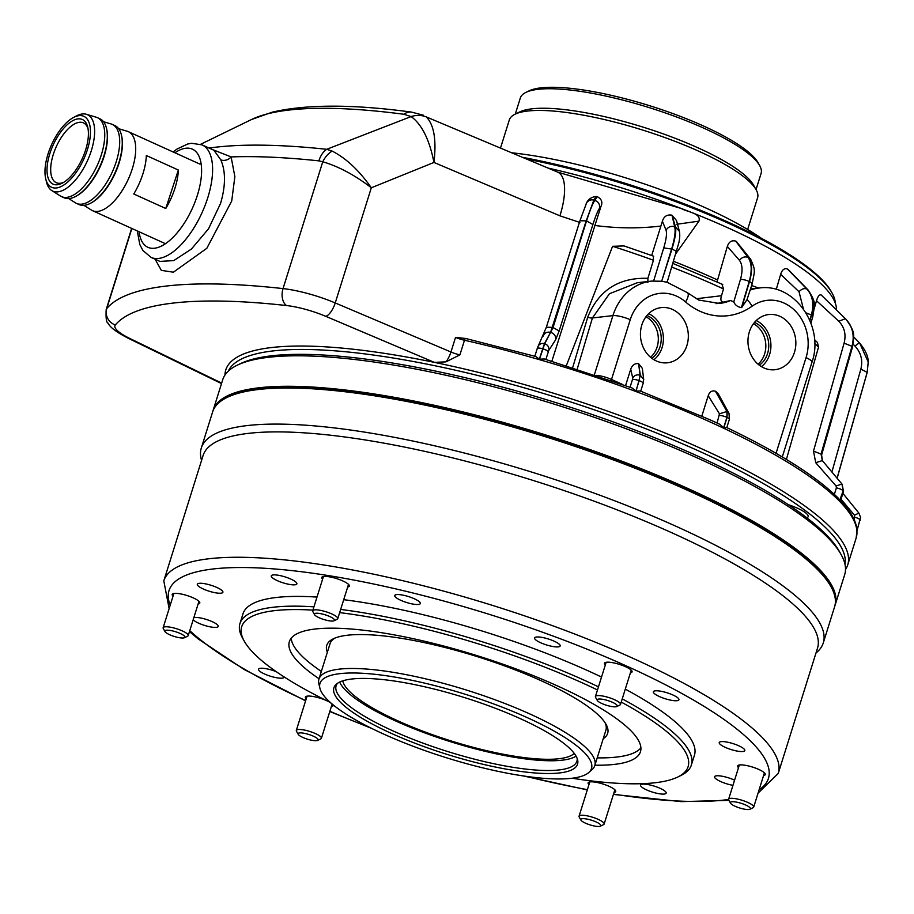 <?xml version="1.0" encoding="UTF-8"?>
<svg xmlns="http://www.w3.org/2000/svg" width="914" height="914" viewBox="0 0 914 914"><rect width="100%" height="100%" fill="white"/><g stroke="black" fill="none" stroke-linecap="round" stroke-linejoin="round"><path stroke-width="1.37" d="M806.868 517.815A23.65 5.507 -162.6 0 0 808.147 516.673A23.65 5.507 -162.6 0 0 797.534 508.241A23.65 5.507 -162.6 0 0 788.382 504.711M779.973 316.358A27.763 23.901 83.5 0 0 767.532 314.713A27.763 23.901 83.5 0 0 748.029 338.98A27.763 23.901 83.5 0 0 763.83 367.896A27.763 23.901 83.5 0 0 773.77 369.816A27.763 23.901 83.5 0 0 795.648 346.726A27.763 23.901 83.5 0 0 779.973 316.358M759.317 365.212A23.787 20.474 83.5 0 0 768.628 342.921A23.787 20.474 83.5 0 0 755.158 322.733A23.787 20.474 83.5 0 0 754.473 322.436M672.464 309.423A27.763 23.901 83.5 0 0 660.011 307.778A27.763 23.901 83.5 0 0 640.508 332.045A27.763 23.901 83.5 0 0 656.309 360.961A27.763 23.901 83.5 0 0 666.26 362.881A27.763 23.901 83.5 0 0 688.128 339.779A27.763 23.901 83.5 0 0 672.464 309.423M651.808 358.277A23.787 20.474 83.5 0 0 661.108 335.975A23.787 20.474 83.5 0 0 647.638 315.798A23.787 20.474 83.5 0 0 646.963 315.501M857.046 530.463L860.577 517.37L857.012 530.497A325.841 75.816 17.4 0 1 857.012 530.554M857.012 530.497L856.989 529.709C856.052 520.717 850.546 510.949 840.469 500.415M839.715 500.187L843.211 490.761L842.057 484.146L822.463 460.736L821.298 454.349L852.122 346.429C854.898 335.575 852.751 326.435 845.679 318.997M834.356 494.36L836.401 487.836L836.07 485.951L815.734 462.713L813.494 451.082L844.09 343.15C846.273 334.558 844.513 327.269 838.812 321.271L816.499 300.717C817.939 296.102 819.538 294.217 821.298 295.051L845.359 318.678C852.556 326.241 854.773 335.449 852.008 346.315L821.058 454.109L822.326 460.587L841.977 484.054L843.142 490.692L839.897 501.043A325.841 75.816 17.4 0 1 839.966 501.112M839.897 501.043L838.161 498.027C815.779 475.943 778.625 452.453 726.699 427.546L723.831 427.798L727.076 417.435L727.133 411.574L715.97 391.489L718.29 393.911M717.102 423.033L719.455 413.802L708.213 395.716C709.55 391.786 711.937 390.289 715.399 391.203L726.927 411.483L726.916 417.355L723.659 427.718A325.841 75.816 17.4 0 1 723.831 427.798M723.659 427.718L719.889 424.336L709.755 419.675L640.097 390.952L636.121 391.089L640.326 375.254L638.6 363.658L640.086 375.163L639.16 380.658A325.841 75.816 17.4 0 1 639.366 380.727A5.655 1.314 17.4 0 1 643.182 383.274L643.696 379.447L640.326 375.254A322.482 75.039 17.4 0 0 640.086 375.163C636.864 374.34 634.407 375.288 632.705 377.996L630.729 369.165C632.145 365.223 634.682 363.361 638.349 363.601M733.771 301.928L740.466 279.433C742.831 270.955 742.499 264.603 739.483 260.353L727.338 246.403C728.904 241.81 731.691 240.051 735.701 241.113L748.018 257.371C751.799 262.718 752.199 270.761 749.206 281.478L741.425 307.607C737.724 307.013 735.176 305.127 733.771 301.928L730.674 300.523L716.085 303.677M844.993 564.395A323.259 75.222 -162.6 0 0 699.507 451.333A323.259 75.222 -162.6 0 0 228.306 371.141M847.735 564.875L856.144 538.049A325.898 75.828 -162.6 0 0 710.007 421.914A325.898 75.828 -162.6 0 0 464.483 340.248L459.902 354.883L445.918 361.864L434.356 362.367A325.898 75.828 17.4 0 1 701.598 448.751A325.898 75.828 17.4 0 1 847.735 564.875A325.898 75.828 17.4 0 1 845.496 569.536M522.957 157.414A235.218 54.737 17.4 0 1 728.344 222.228A235.218 54.737 17.4 0 1 831.226 291.509L832.083 293.04A236.532 55.034 -162.6 0 0 728.629 223.37A236.532 55.034 -162.6 0 0 527.07 159.15M835.293 303.14A236.532 55.034 -162.6 0 0 832.083 293.04M151.073 257.394L159.904 261.393L173.717 260.616L191.392 249.076L208.552 228.774L220.582 203.388C225.701 185.793 225.769 171.284 220.8 159.859L213.91 150.25L202.063 144.88A61.764 27.968 114.4 0 1 207.809 197.595A61.764 27.968 114.4 0 1 151.073 257.394L142.927 250.516L139.785 244.495L137.294 230.945M579.91 222.468L559.928 215.83A52.566 19.765 -67 0 0 557.677 172.129L681.159 208.449A239.331 55.685 17.4 0 1 728.515 228.112A239.331 55.685 -162.6 0 0 610.666 184.548L610.666 184.548A239.331 55.685 17.4 0 0 595.585 180.195A239.331 55.685 -162.6 0 0 548.217 168.119M785.48 257.714L785.48 257.714A239.331 55.685 -162.6 0 0 728.515 228.089A239.331 55.685 17.4 0 1 785.48 257.714A239.331 55.685 17.4 0 1 794.586 263.426L794.574 263.449A239.331 55.685 17.4 0 1 821.275 284.037A239.331 55.685 17.4 0 1 826.21 289.098A239.331 55.685 17.4 0 1 836.139 306.236L836.139 306.213A239.331 55.685 17.4 0 1 836.436 309.915M727.338 246.403L717.033 281.866M735.701 241.113A239.571 55.743 17.4 0 1 736.261 241.376L750.657 259.256L736.261 241.376M751.651 285.522L758.7 288.081M803.383 308.863L799.007 291.715L780.647 274.337L776.26 289.452M780.647 274.337C782.144 269.744 784.406 267.962 787.434 269.002A239.571 55.743 17.4 0 1 787.845 269.253L788.611 269.904M816.499 300.717L814.203 308.772M821.275 295.028L845.347 318.655M826.21 289.11L826.21 289.098A239.331 55.685 -162.6 0 1 836.139 306.213L836.139 306.236M821.275 284.037L821.275 284.037A239.331 55.685 -162.6 0 0 794.574 263.426M595.585 180.184L595.585 180.195A239.331 55.685 17.4 0 1 610.666 184.548M681.159 208.449C686.722 211.968 701.541 212.985 698.936 221.154L675.972 253.486M831.911 472.001L860.851 369.096C863.01 360.459 861.068 352.804 855.013 346.12L853.15 344.201M854.156 519.552L854.51 515.245L841.04 499.238M837.121 478.239L867.169 372.444L868.209 361.99L867.169 372.364L837.075 478.182M855.013 346.12C857.892 343.618 859.48 342.681 859.788 343.321L868.209 361.978C868.277 356.426 865.444 350.142 859.72 343.138L853.619 336.82M858.92 513.211L860.577 517.37L858.874 513.062L854.51 515.245M786.394 459.434L818.544 347.069L817.402 342.43L814.5 339.722M844.09 343.15L852.008 346.315A288.093 67.03 17.4 0 1 852.122 346.429L852.454 347.171C854.224 334.558 855.47 332.388 846.136 319.466L845.747 319.066M836.07 485.951L841.977 484.054A322.482 75.039 17.4 0 1 842.057 484.146L822.589 460.885M815.734 462.713L822.326 460.587A294.479 68.516 17.4 0 1 822.463 460.736L821.606 455.058L852.454 347.171M630.066 387.228L632.465 379.561A5.655 1.314 17.4 0 1 633.002 379.424A5.655 1.314 17.4 0 1 639.16 380.658L635.916 391.021L632.031 387.947L544.264 358.974L539.511 359.179L544.721 343.675L553.05 327.532L586.537 220.937C589.918 210.38 592.683 203.514 594.831 200.36L597.23 196.647L596.168 196.521L593.871 200.075L586.194 220.834L550.594 332.33L544.47 343.595C541.157 343.001 538.917 344.167 537.775 347.092L546.355 327.258L579.979 220.651L586.617 202.782M597.23 196.647C601.652 199.001 602.886 202.268 600.955 206.45L599.527 208.266C597.79 210.746 595.585 216.172 592.9 224.524L559.139 330.959L555.609 339.859L548.834 350.302C549.223 347.16 547.852 344.944 544.721 343.675A322.482 75.039 17.4 0 0 544.47 343.595L539.306 359.122L535.821 356.517L465.717 338.488A2.628 0.834 -77.2 0 1 465.9 338.614M600.955 206.45L551.862 361.224M548.834 350.302L545.852 359.442M538.083 346.246L537.261 348.474A5.655 1.314 17.4 0 1 537.409 348.291A5.655 1.314 17.4 0 1 542.55 348.76A325.841 75.816 17.4 0 1 542.756 348.828A5.655 1.314 17.4 0 1 548.263 351.753M543.122 336.238C544.39 332.936 546.88 331.633 550.594 332.33A294.479 68.516 17.4 0 1 551.016 332.456C554.535 333.861 556.066 336.329 555.609 339.859M599.527 208.266C600.052 204.485 598.487 201.857 594.831 200.36A272.326 63.363 17.4 0 0 593.871 200.075C590.455 199.355 587.908 200.52 586.228 203.559C588.079 199.321 591.392 196.978 596.168 196.521M559.928 215.83L433.956 162.441L371.312 187.793C359.179 170.472 346.12 158.236 332.148 151.084A21.022 13.859 111.1 0 0 322.768 161.767L318.872 160.864A21.022 13.322 -83.9 0 1 326.698 149.302L411.117 116.569L403.817 114.261A26.278 15.332 -82.5 0 1 411.449 112.091L411.449 112.091C352.713 104.162 306.316 104.196 272.269 112.171L251.521 119.517L200.623 144.298M455.538 337.369L465.717 338.488A2.628 0.834 -77.2 0 0 464.483 340.248A13.139 3.062 17.4 0 1 455.538 337.369L450.956 352.004A13.139 3.062 -162.6 0 0 459.902 354.883M653.601 281.112L663.747 247.911L671.619 249.031A288.093 67.03 17.4 0 1 671.939 249.145C675.138 238.531 676.337 231.162 675.56 227.049L672.019 215.27L674.635 226.706C675.789 230.945 674.783 238.394 671.619 249.031L661.69 281.238L671.939 249.145C675.423 250.55 676.828 251.681 676.131 252.527M672.019 215.27L676.52 220.537L679.399 231.368L675.56 227.049A272.326 63.363 17.4 0 0 674.635 226.706C670.876 225.758 668.02 226.935 666.066 230.237L662.399 221.222C663.827 216.538 666.854 214.493 671.459 215.087M679.399 231.368C680.039 234.921 679.81 238.908 678.691 243.33L667.117 282.323L662.113 281.295M663.747 247.911C666.249 239.491 667.026 233.607 666.066 230.237M651.705 255.497L662.399 221.222M572.667 367.634L587.691 317.284C598.499 290.389 618.572 277.399 647.9 278.313L653.43 260.25L653.327 256.251M647.9 278.313L647.855 282.472M661.69 281.238L651.533 281.101A55.194 47.505 -96.5 0 0 612.917 315.627A13.139 3.062 17.4 0 1 630.237 319.717L611.512 379.47A5.255 2.376 -65.6 0 0 611.249 380.487M696.16 298.752L721.5 295.725L723.511 288.938L722.014 284.345M698.936 221.154L676.668 224.273M809.964 320.643L811.575 315.124C814.443 304.351 813.06 295.782 807.439 289.43L787.845 269.253M787.434 269.002L806.856 289.053C812.706 295.553 814.214 304.202 811.369 314.999L809.815 320.3M632.465 379.561L632.705 377.996M625.576 385.594L630.729 369.165M638.6 363.658L642.336 368.365L643.696 379.447M653.43 260.25A256.788 59.753 -162.6 0 0 612.586 246.3L624.022 245.923L653.67 256.206M715.399 391.203L715.97 391.489M701.815 416.121L708.213 395.716M718.244 393.808L728.995 413.322L727.133 411.574A322.482 75.039 17.4 0 0 726.927 411.483L719.455 413.802M211.5 149.165L231.116 156.922L234.864 176.631L231.722 200.977L206.838 248.288L173.397 272.201L161.321 270.361L155.106 259.222M221.656 383.092L129.868 338.5A39.428 9.174 17.4 0 1 115.335 324.95A446.786 103.956 -162.6 0 1 286.562 305.55A39.428 9.174 17.4 0 1 325.715 316.313L434.356 362.367A325.898 75.828 -162.6 0 0 224.958 375.06M612.586 246.3L566.36 365.657M660.936 226.055C638.932 228.637 616.767 228.42 594.42 225.404M557.677 172.129L426.244 116.901A26.278 22.576 127.5 0 0 411.117 116.569C421.857 124.384 429.466 139.671 433.956 162.441C436.572 139.819 434.001 124.647 426.244 116.901M209.078 148.068A453.767 105.59 -162.6 0 1 326.698 149.302L332.148 151.084M445.918 361.864A13.139 4.936 -67 0 0 450.956 352.004L335.232 302.945L371.312 187.793C355.02 175.202 338.831 166.531 322.768 161.767L283.032 288.596A459.925 107.018 17.4 0 0 106.755 308.555A13.139 12.716 39.8 0 0 115.335 324.95M220.8 159.859A7.883 6.078 156.3 0 0 231.116 156.922A459.925 107.018 -162.6 0 1 318.872 160.864M651.533 281.101L637.355 282.712L609.467 293.737L592.432 317.946L612.917 315.627L594.397 374.717M750.657 259.256C755.855 270.875 754.701 270.293 752.142 283.9L747.024 299.621L741.791 307.355L749.48 281.603C752.496 270.91 752.279 262.958 748.817 257.748A272.326 63.363 17.4 0 0 748.018 257.371C744.739 256.251 741.894 257.245 739.483 260.353M721.5 295.725C720.403 299.278 720.78 301.289 722.62 301.769M650.562 357.283A23.787 20.474 83.5 0 0 645.981 316.747M653.944 359.716A26.3 22.644 83.5 0 0 663.221 335.324A26.3 22.644 83.5 0 0 648.723 313.616M758.083 364.218A23.787 20.474 83.5 0 0 753.49 323.693M761.465 366.651A26.3 22.644 83.5 0 0 770.742 342.259A26.3 22.644 83.5 0 0 756.244 320.551M835.259 598.773A325.373 75.702 -162.6 0 0 688.562 489.504A325.373 75.702 -162.6 0 0 216.675 404.913M212.916 411.072A325.898 75.828 17.4 0 1 213.168 410.203A325.898 75.828 17.4 0 1 688.985 488.99A325.898 75.828 17.4 0 1 835.122 605.114A325.898 75.828 17.4 0 1 834.836 605.971M237.172 365.234L240.336 363.703A323.259 75.222 17.4 0 1 697.976 456.212A323.259 75.222 17.4 0 1 839.36 551.428L841.074 554.49A325.898 75.828 -162.6 0 0 698.536 458.508A325.898 75.828 -162.6 0 0 237.172 365.234A325.898 75.828 -162.6 0 0 222.719 379.721L213.168 410.203M835.122 605.114L844.685 574.632A325.898 75.828 -162.6 0 0 841.074 554.49M347.674 587.062A14.453 3.359 -162.6 0 0 349.342 586.114A14.453 3.359 -162.6 0 0 342.864 580.961A14.453 3.359 -162.6 0 0 321.762 577.465A14.453 3.359 -162.6 0 0 322.596 579.202M630.397 672.818A14.453 3.359 -162.6 0 0 632.077 671.881A14.453 3.359 -162.6 0 0 625.587 666.729A14.453 3.359 -162.6 0 0 604.485 663.233A14.453 3.359 -162.6 0 0 605.319 664.958M763.578 775.529A14.453 3.359 -162.6 0 0 765.258 774.581A14.453 3.359 -162.6 0 0 758.769 769.428A14.453 3.359 -162.6 0 0 737.667 765.943A14.453 3.359 -162.6 0 0 738.501 767.669M614.025 792.472A14.453 3.359 -162.6 0 0 615.705 791.524A14.453 3.359 -162.6 0 0 609.215 786.371A14.453 3.359 -162.6 0 0 588.113 782.875A14.453 3.359 -162.6 0 0 588.947 784.612M331.302 706.705A14.453 3.359 -162.6 0 0 332.97 705.757A14.453 3.359 -162.6 0 0 332.159 704.043M331.325 703.346A14.453 3.359 -162.6 0 0 326.492 700.604A14.453 3.359 -162.6 0 0 305.39 697.119A14.453 3.359 -162.6 0 0 306.224 698.844M198.121 603.994A14.453 3.359 -162.6 0 0 199.789 603.057A14.453 3.359 -162.6 0 0 193.311 597.905A14.453 3.359 -162.6 0 0 172.209 594.408A14.453 3.359 -162.6 0 0 173.043 596.134M400.755 600.292A13.402 3.119 -162.6 0 0 420.326 603.537A13.402 3.119 -162.6 0 0 414.305 598.761A13.402 3.119 -162.6 0 0 394.745 595.517A13.402 3.119 -162.6 0 0 400.755 600.292M540.597 642.713A13.402 3.119 -162.6 0 0 560.168 645.958A13.402 3.119 -162.6 0 0 554.158 641.182A13.402 3.119 -162.6 0 0 534.587 637.938A13.402 3.119 -162.6 0 0 540.597 642.713M659.371 696.537A13.402 3.119 -162.6 0 0 678.942 699.781A13.402 3.119 -162.6 0 0 672.933 695.006A13.402 3.119 -162.6 0 0 653.361 691.761A13.402 3.119 -162.6 0 0 659.371 696.537M725.248 747.344A13.402 3.119 -162.6 0 0 744.819 750.577A13.402 3.119 -162.6 0 0 738.809 745.801A13.402 3.119 -162.6 0 0 719.238 742.568A13.402 3.119 -162.6 0 0 725.248 747.344M734.582 780.179A13.402 3.119 -162.6 0 0 734.125 779.973A13.402 3.119 -162.6 0 0 714.565 776.729A13.402 3.119 -162.6 0 0 720.575 781.504A13.402 3.119 -162.6 0 0 732.971 785.332M646.598 789.89A13.402 3.119 -162.6 0 0 666.169 793.124A13.402 3.119 -162.6 0 0 660.159 788.348A13.402 3.119 -162.6 0 0 640.588 785.115A13.402 3.119 -162.6 0 0 646.598 789.89M276.268 671.676A13.402 3.119 -162.6 0 0 258.513 669.208A13.402 3.119 -162.6 0 0 264.523 673.984A13.402 3.119 -162.6 0 0 284.094 677.228A13.402 3.119 -162.6 0 0 284.128 676.92M193.174 619.772A13.402 3.119 -162.6 0 0 198.658 623.188A13.402 3.119 -162.6 0 0 218.229 626.433A13.402 3.119 -162.6 0 0 212.208 621.657A13.402 3.119 -162.6 0 0 193.859 617.601M203.331 589.016A13.402 3.119 -162.6 0 0 222.902 592.261A13.402 3.119 -162.6 0 0 216.892 587.485A13.402 3.119 -162.6 0 0 197.321 584.24A13.402 3.119 -162.6 0 0 203.331 589.016M277.296 580.641A13.402 3.119 -162.6 0 0 296.867 583.886A13.402 3.119 -162.6 0 0 290.858 579.099A13.402 3.119 -162.6 0 0 271.287 575.866A13.402 3.119 -162.6 0 0 277.296 580.641M227.083 397.43L227.723 397.122A325.373 75.702 17.4 0 1 688.333 490.247A325.373 75.702 17.4 0 1 830.643 586.068L830.986 586.685A325.898 75.828 -162.6 0 0 688.448 490.704A325.898 75.828 -162.6 0 0 227.083 397.43A325.898 75.828 -162.6 0 0 212.631 411.917L201.32 448.02A325.898 75.828 -162.6 0 0 201.171 458.942L201.537 460.496M597.493 689.956A233.904 54.429 -162.6 0 0 583.223 683.295A233.904 54.429 -162.6 0 0 339.665 612.62M312.896 610.118A233.904 54.429 -162.6 0 0 244.289 641.205A233.904 54.429 -162.6 0 0 330.331 702.466M244.289 641.205L242.576 638.143A236.532 55.034 17.4 0 1 239.959 623.519A236.532 55.034 17.4 0 1 313.936 606.839M340.659 609.444A236.532 55.034 17.4 0 1 585.314 680.702A236.532 55.034 17.4 0 1 598.464 686.825M327.338 652.299A147.177 34.241 17.4 0 1 333.29 638.817A147.177 34.241 17.4 0 1 541.648 680.941A147.177 34.241 17.4 0 1 606.016 724.288A147.177 34.241 17.4 0 1 603.206 738.752M319.9 688.196A142.276 33.11 -162.6 0 0 422.634 749.777A142.276 33.11 -162.6 0 0 571.273 778.34A142.276 33.11 -162.6 0 0 588.822 772.479A142.276 33.11 -162.6 0 0 506.756 708.944A142.276 33.11 -162.6 0 0 340.191 673.618A142.276 33.11 -162.6 0 0 319.9 688.196L318.872 683.935A144.549 33.635 17.4 0 1 318.94 679.091A144.549 33.635 17.4 0 1 339.482 669.117A144.549 33.635 17.4 0 1 499.718 701.518A144.549 33.635 17.4 0 1 594.808 765.544L605.902 730.16A144.549 33.635 -162.6 0 0 605.057 722.734M815.974 653.042L817.162 651.99A325.898 75.828 -162.6 0 0 823.274 642.919A325.898 75.828 -162.6 0 0 677.137 526.795A325.898 75.828 -162.6 0 0 201.32 448.02M673.161 533.365A321.945 74.914 -162.6 0 0 203.091 455.526L163.8 580.904A321.945 74.914 17.4 0 1 633.87 658.731A321.945 74.914 17.4 0 1 778.237 773.461L817.527 648.083A321.945 74.914 -162.6 0 0 673.161 533.365M601.526 677.068A236.532 55.034 -162.6 0 0 588.376 670.945A236.532 55.034 -162.6 0 0 343.71 599.687M316.987 597.082A236.532 55.034 -162.6 0 0 243.021 613.762L239.959 623.519M594.923 765.189A183.977 42.809 -162.6 0 0 640.463 751.708A183.977 42.809 -162.6 0 0 557.963 686.151A183.977 42.809 -162.6 0 0 289.35 641.674A183.977 42.809 -162.6 0 0 319.055 678.736M597.219 757.866A183.977 42.809 -162.6 0 0 640.897 747.823M291.212 638.235A183.977 42.809 -162.6 0 0 321.351 671.413M572.118 778.237A233.904 54.429 -162.6 0 0 677.731 777.037A233.904 54.429 -162.6 0 0 621.234 702.078M622.24 698.879A236.532 55.034 17.4 0 1 691.384 764.984L694.446 755.227A236.532 55.034 -162.6 0 0 625.29 689.122M691.384 764.984A236.532 55.034 17.4 0 1 680.896 775.495L677.731 777.037M823.274 642.919L834.585 606.827A325.898 75.828 -162.6 0 0 830.986 586.685M334.958 638.086A144.549 33.635 -162.6 0 0 330.034 643.707L318.94 679.091M391.158 733.291A127.674 29.705 17.4 0 1 336.295 684.243A127.674 29.705 17.4 0 1 520.306 718.655A127.674 29.705 17.4 0 1 577.614 759.865A127.674 29.705 17.4 0 1 518.512 771.119A127.674 29.705 17.4 0 1 391.158 733.291M337.506 683.306A126.155 29.351 -162.6 0 0 336.112 685.808A126.155 29.351 -162.6 0 0 392.689 730.766A126.155 29.351 -162.6 0 0 576.871 761.259A126.155 29.351 -162.6 0 0 577.168 758.414M594.808 765.544A144.549 33.635 17.4 0 1 592.101 769.565L588.822 772.479M525.927 92.394L529.08 90.852A123.527 28.745 17.4 0 1 541.157 87.824A123.527 28.745 17.4 0 1 664.272 110.525A123.527 28.745 17.4 0 1 757.98 162.589L759.694 165.651A126.155 29.351 -162.6 0 0 663.987 112.479A126.155 29.351 -162.6 0 0 538.255 89.298A126.155 29.351 -162.6 0 0 525.927 92.394A126.155 29.351 -162.6 0 0 520.329 97.992L515.279 114.113M756.038 189.552L761.088 173.443A126.155 29.351 -162.6 0 0 759.694 165.651M574.232 753.387A122.213 28.437 17.4 0 1 397.739 720.78A122.213 28.437 17.4 0 1 342.773 680.85M576.071 756.141A126.155 29.351 17.4 0 1 395.739 721.009A126.155 29.351 17.4 0 1 339.7 682.061M500.552 147.908L509.304 119.985A130.096 30.276 17.4 0 1 515.073 114.204A130.096 30.276 17.4 0 1 527.789 111.017A130.096 30.276 17.4 0 1 657.452 134.929A130.096 30.276 17.4 0 1 756.141 189.758A130.096 30.276 17.4 0 1 757.58 197.79L747.652 229.483M515.073 114.204L519.803 111.896A126.155 29.351 17.4 0 1 532.142 108.8A126.155 29.351 17.4 0 1 657.874 131.993A126.155 29.351 17.4 0 1 753.57 185.165L756.141 189.758M334.41 620.469A10.511 2.445 -162.6 0 0 325.967 615.065A10.511 2.445 -162.6 0 0 314.519 613.842A10.511 2.445 -162.6 0 0 314.553 614.665A10.511 2.445 -162.6 0 0 323.739 619.486A10.511 2.445 -162.6 0 0 334.033 620.766A10.511 2.445 -162.6 0 0 334.41 620.469M314.553 614.665L312.839 611.603A13.139 3.062 17.4 0 1 312.691 610.792A13.139 3.062 17.4 0 1 312.794 610.575A13.139 3.062 17.4 0 1 326.629 611.957A13.139 3.062 17.4 0 1 337.769 618.652A13.139 3.062 17.4 0 1 337.666 618.858A13.139 3.062 17.4 0 1 337.186 619.235L334.033 620.766M181.189 633.95A10.511 2.445 -162.6 0 0 169.798 630.386A10.511 2.445 -162.6 0 0 165 631.608A10.511 2.445 -162.6 0 0 168.644 634.247A10.511 2.445 -162.6 0 0 184.479 637.709A10.511 2.445 -162.6 0 0 181.189 633.95M165 631.608L163.286 628.546A13.139 3.062 17.4 0 1 163.138 627.724A13.139 3.062 17.4 0 1 170.644 627.244A13.139 3.062 17.4 0 1 183.52 631.471A13.139 3.062 17.4 0 1 188.215 635.584A13.139 3.062 17.4 0 1 187.633 636.178L184.479 637.709M304.419 733.336A10.511 2.445 -162.6 0 0 298.181 734.308A10.511 2.445 -162.6 0 0 311.777 740.271A10.511 2.445 -162.6 0 0 317.661 740.42A10.511 2.445 -162.6 0 0 314.987 736.981A10.511 2.445 -162.6 0 0 304.419 733.336M298.181 734.308L296.467 731.246A13.139 3.062 17.4 0 1 296.319 730.435A13.139 3.062 17.4 0 1 304.259 730.035A13.139 3.062 17.4 0 1 321.397 738.295A13.139 3.062 17.4 0 1 320.814 738.878L317.661 740.42M580.881 819.252A10.511 2.445 -162.6 0 0 580.916 820.075A10.511 2.445 -162.6 0 0 590.09 824.908A10.511 2.445 -162.6 0 0 600.395 826.176A10.511 2.445 -162.6 0 0 600.772 825.879A10.511 2.445 -162.6 0 0 592.318 820.475A10.511 2.445 -162.6 0 0 580.881 819.252M580.916 820.075L579.19 817.013A13.139 3.062 17.4 0 1 579.053 816.202A13.139 3.062 17.4 0 1 579.156 815.985A13.139 3.062 17.4 0 1 592.98 817.367A13.139 3.062 17.4 0 1 604.131 824.062A13.139 3.062 17.4 0 1 604.028 824.268A13.139 3.062 17.4 0 1 603.548 824.645L600.395 826.176M734.113 805.782A10.511 2.445 -162.6 0 0 749.937 809.233A10.511 2.445 -162.6 0 0 746.647 805.474A10.511 2.445 -162.6 0 0 735.267 801.921A10.511 2.445 -162.6 0 0 730.457 803.132A10.511 2.445 -162.6 0 0 734.113 805.782M730.457 803.132L728.744 800.07A13.139 3.062 17.4 0 1 728.607 799.259A13.139 3.062 17.4 0 1 736.101 798.779A13.139 3.062 17.4 0 1 748.977 802.995A13.139 3.062 17.4 0 1 753.684 807.119A13.139 3.062 17.4 0 1 753.102 807.702L749.937 809.233M610.872 706.385A10.511 2.445 -162.6 0 0 616.767 706.533A10.511 2.445 -162.6 0 0 614.094 703.095A10.511 2.445 -162.6 0 0 603.514 699.461A10.511 2.445 -162.6 0 0 597.288 700.432A10.511 2.445 -162.6 0 0 610.872 706.385M597.288 700.432L595.562 697.371A13.139 3.062 17.4 0 1 595.425 696.548A13.139 3.062 17.4 0 1 603.366 696.148A13.139 3.062 17.4 0 1 620.503 704.408A13.139 3.062 17.4 0 1 619.921 704.991L616.767 706.533M512.126 152.821A181.349 42.193 17.4 0 1 706.442 208.243A181.349 42.193 17.4 0 1 761.568 238.44M121.551 135.569A42.581 19.274 114.4 0 1 121.653 135.98A42.581 19.274 114.4 0 1 118.797 163.972A42.581 19.274 114.4 0 1 91.366 202.805A42.581 19.274 114.4 0 1 91 202.999M76.49 203.399L79.061 204.565A43.369 19.628 -65.6 0 0 90.612 203.205A43.369 19.628 -65.6 0 0 118.546 163.652A43.369 19.628 -65.6 0 0 121.459 135.146A43.369 19.628 -65.6 0 0 114.856 125.561L112.296 124.407A43.369 19.628 114.4 0 1 115.987 162.486A43.369 19.628 114.4 0 1 76.49 203.399A43.369 19.628 114.4 0 1 75.416 202.817L68.721 198.589M106.607 128.805A42.581 19.274 114.4 0 1 106.71 129.217A42.581 19.274 114.4 0 1 103.853 157.197A42.581 19.274 114.4 0 1 76.433 196.03A42.581 19.274 114.4 0 1 76.056 196.224M61.558 196.624L64.117 197.79A43.369 19.628 -65.6 0 0 75.679 196.43A43.369 19.628 -65.6 0 0 103.602 156.877A43.369 19.628 -65.6 0 0 106.515 128.383A43.369 19.628 -65.6 0 0 99.912 118.797L97.352 117.632A43.369 19.628 114.4 0 1 101.043 155.723A43.369 19.628 114.4 0 1 61.558 196.624A43.369 19.628 114.4 0 1 60.473 196.042L51.778 190.569A41.953 19 114.4 0 1 46.443 181.852L45.7 178.687A38.959 17.64 -65.6 0 0 64.357 184.662A38.959 17.64 -65.6 0 0 87.116 150.547A38.959 17.64 -65.6 0 0 73.406 117.54A38.959 17.64 -65.6 0 0 48.316 153.072A38.959 17.64 -65.6 0 0 45.7 178.687M73.406 117.54L76.285 116.009A41.953 19 114.4 0 1 86.35 114.284A41.953 19 114.4 0 1 91.034 151.553A41.953 19 114.4 0 1 51.778 190.569M50.053 152.958A35.475 16.064 114.4 0 1 70.766 121.893A35.475 16.064 114.4 0 1 87.755 127.332A35.475 16.064 114.4 0 1 85.379 150.661A35.475 16.064 114.4 0 1 62.529 183.017A35.475 16.064 114.4 0 1 50.053 152.958M88.052 128.805A32.847 14.875 -65.6 0 0 83.403 122.853A32.847 14.875 -65.6 0 0 53.492 153.849A32.847 14.875 -65.6 0 0 56.291 182.697A32.847 14.875 -65.6 0 0 63.82 182.263M118.66 128.703L127.149 131.228A43.369 19.628 114.4 0 1 128.303 131.65A43.369 19.628 114.4 0 1 131.993 169.741A43.369 19.628 114.4 0 1 92.508 210.654A43.369 19.628 114.4 0 1 91.423 210.071L83.928 205.342M174.677 189.084A43.369 19.628 114.4 0 1 165.765 208.495L133.752 193.985A43.369 19.628 114.4 0 0 142.664 174.585A43.369 19.628 114.4 0 0 146.343 155.517L178.356 170.027A43.369 19.628 114.4 0 1 174.677 189.084M86.35 114.284L96.199 117.198A43.369 19.628 114.4 0 1 97.352 117.632M103.556 121.722L111.142 123.973A43.369 19.628 114.4 0 1 112.296 124.407M165.765 208.495L178.356 170.027M776.055 453.321L806.057 357.603A42.055 36.194 83.5 0 0 794.38 310.075A42.055 36.194 83.5 0 0 752.085 306.213A68.333 58.816 -96.5 0 1 700.01 311.263A68.333 58.816 -96.5 0 1 685.534 301.917A42.055 36.194 83.5 0 0 630.237 319.717M730.674 300.523A55.194 47.505 83.5 0 1 719.455 303.448L698.787 300.055L687.499 292.743A13.139 4.878 131 0 1 685.534 301.917M139.077 231.756A53.88 24.392 -65.6 0 0 164.349 244.426A53.88 24.392 -65.6 0 0 197.413 195.15A53.88 24.392 -65.6 0 0 174.882 152.764M534.839 356.243L537.249 348.565A5.655 1.314 17.4 0 1 537.261 348.474L534.827 356.232M836.401 487.836A5.655 1.314 17.4 0 1 837.658 488.145A5.655 1.314 17.4 0 1 843.142 490.692A325.841 75.816 17.4 0 1 843.211 490.761A5.655 1.314 17.4 0 1 843.496 491.389L842.114 484.203M854.898 517.21A5.655 1.314 17.4 0 1 856.155 517.621A5.655 1.314 17.4 0 1 860.257 520.146A325.841 75.816 17.4 0 1 860.268 520.192A5.655 1.314 17.4 0 1 860.245 520.317A5.655 1.314 17.4 0 1 860.188 520.42M673.561 261.324A240.748 56.017 17.4 0 1 713.526 278.142A240.748 56.017 17.4 0 1 717.364 279.89M860.851 369.096L867.169 372.364A288.093 67.03 17.4 0 1 867.169 372.444L867.1 372.695M813.494 451.082L821.058 454.109A291.12 67.739 17.4 0 1 821.298 454.349L821.606 455.058M838.812 321.271L845.359 318.678M818.544 347.069A256.788 59.753 -162.6 0 0 814.671 343.481M579.956 220.765L586.194 220.834A288.093 67.03 17.4 0 1 586.537 220.937L592.9 224.524M546.355 327.258L552.319 327.326A291.12 67.739 17.4 0 1 553.05 327.532L559.139 330.959M723.511 288.938A256.788 59.753 -162.6 0 0 671.779 267.128M806.034 312.862L811.369 314.999A288.093 67.03 17.4 0 1 811.575 315.124L812.82 316.61C814.465 304.225 816.888 303.368 808.01 289.898L788.531 269.813M799.007 291.715C801.749 288.87 804.366 287.99 806.856 289.053A272.326 63.363 17.4 0 1 807.439 289.43L808.01 289.898M596.294 375.357A13.139 3.062 17.4 0 1 611.512 379.47L622.811 384.588M719.467 415.47A5.655 1.314 -162.6 0 1 726.916 417.355A325.841 75.816 17.4 0 1 727.076 417.435A5.655 1.314 -162.6 0 1 729.372 419.343L728.995 413.322M131.856 228.489L106.755 308.555A52.566 12.236 -162.6 0 0 106.184 309.606C105.738 318.243 106.412 322.779 108.183 323.225C109.886 327.212 116.466 332.17 127.949 338.123A13.139 6.912 115.9 0 0 129.868 338.5M403.817 114.261A387.467 90.155 -162.6 0 0 251.521 119.517M286.562 305.55A13.139 8.215 -83.6 0 1 283.032 288.596A52.566 12.236 -162.6 0 1 335.232 302.945A13.139 4.936 113 0 1 325.715 316.313M587.691 317.284A5.255 1.36 16.6 0 0 592.432 317.946L577.202 369.085M750.314 290.012A55.194 47.505 -96.5 0 1 759.043 288.036C794.86 282.666 824.714 326.698 811.952 362.287A13.139 3.062 -162.6 0 0 806.057 357.603M747.024 299.621A13.139 6.032 54.4 0 1 752.085 306.213M740.466 279.433A6.592 1.679 -163.4 0 1 749.206 281.478A288.093 67.03 17.4 0 1 749.48 281.603A6.592 1.679 -163.4 0 1 752.142 283.9M759.123 789.753A314.062 73.074 -162.6 0 0 627.587 666.5A314.062 73.074 -162.6 0 0 308.075 572.587A314.062 73.074 -162.6 0 0 170.198 605.194M189.769 630.637A314.062 73.074 -162.6 0 0 305.676 700.581M329.863 711.286A314.062 73.074 -162.6 0 0 369.599 727.373M525.664 776.283A314.062 73.074 -162.6 0 0 587.371 789.65M613.511 794.117A314.062 73.074 -162.6 0 0 728.572 799.476M856.144 538.049L857.046 530.428M857.035 530.577L860.588 517.438M858.874 513.062L842.879 493.354M837.144 478.262L867.158 372.581L868.231 362.275M840.549 500.781L843.496 491.389M546.378 327.143L579.979 220.651M672.91 263.438L722.746 284.471M810.924 323.099L812.82 316.61M640.703 391.181L643.182 383.274M726.79 427.592L729.372 419.343M221.508 383.583L127.949 338.123M423.422 115.221L411.449 112.091M131.639 228.386L106.184 309.606M173.089 151.953L176.973 149.062L187.656 144.012L191.563 143.281L202.063 144.88M750.623 288.995L759.043 288.036M666.5 281.946L687.499 292.743M782.281 456.966L811.952 362.287M163.8 580.904L169.136 608.587M189.461 631.608L198.087 638.852L244.118 669.471L305.596 700.844M329.783 711.526L371.735 728.435M523.299 775.929L587.291 789.913M613.42 794.403L681.044 801.624L728.915 800.367M758.06 793.146L778.237 773.461M337.769 618.652L348.508 584.389M312.691 610.792L323.43 576.528M163.138 627.724L173.877 593.46M188.215 635.584L198.955 601.321M296.319 730.435L307.058 696.171M321.397 738.295L332.136 704.031M579.053 816.202L589.793 781.938M604.131 824.062L614.871 789.799M753.684 807.119L764.412 772.856M728.607 799.259L739.335 764.995M620.503 704.408L631.243 670.145M595.425 696.548L606.165 662.284M91.366 202.805L90.612 203.205M76.433 196.03L75.679 196.43M92.508 210.654L164.223 243.147M128.303 131.65L200.017 164.154M106.71 129.217L106.515 128.383M121.653 135.98L121.459 135.146"/></g></svg>
